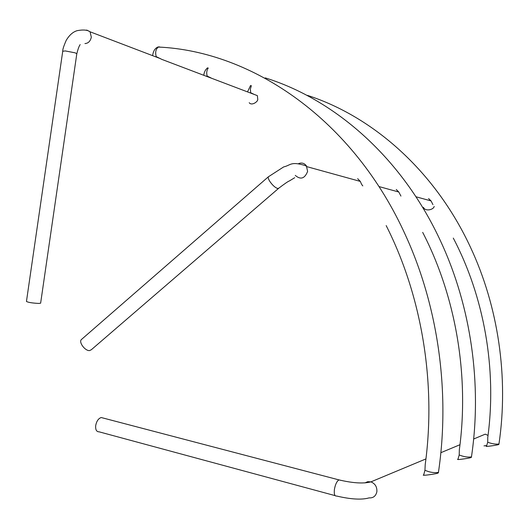 <?xml version="1.0" encoding="UTF-8"?>
<svg xmlns="http://www.w3.org/2000/svg" width="529" height="529" viewBox="0 0 529 529"><rect width="100%" height="100%" fill="white"/><g stroke="black" fill="none" stroke-linecap="round" stroke-linejoin="round"><path stroke-width="0.79" d="M249.867 92.773L250.686 92.727L254.304 94.466L161.775 59.367L156.214 56.616L155.314 56.689M254.304 94.466L255.824 95.041M160.089 47.16L159.758 46.995M76.804 53.799L75.237 52.847L65.279 50.936L62.733 51.24L26.45 301.464C28.229 302.443 32.375 303.104 38.888 303.441L40.634 303.143M81.883 339.122L81.261 339.664C78.642 342.475 85.295 351.163 89.606 350.568L91.345 349.729L278.466 188.476M103.32 418.082L101.237 417.533C98.46 418.432 96.615 421.071 95.709 425.461C95.352 429.713 96.49 431.836 99.115 431.829L335.108 495.627M400.936 196.08L398.793 192.027L396.261 189.488M428.563 198.547L431.062 200.927L432.94 204.63M362.821 185.891C362.101 185.329 361.274 183.834 360.342 181.421L357.657 178.663M438.422 472.503L438.177 472.906C438.369 473.693 419.993 476.272 423.736 474.837L424.946 470.248L425.223 464.488C436.465 382.143 421.362 294.911 386.17 225.585M471.438 457.063L471.26 457.36C471.617 457.982 454.636 460.402 457.988 459.179L459.205 454.96L459.337 449.756C469.54 374.922 455.489 295.751 422.691 232.39M498.933 444.188L498.794 444.413C499.27 444.915 483.499 447.19 486.521 446.132L487.731 442.231L487.764 437.49C497.101 368.911 483.969 296.425 453.287 238.096M473.647 439.01L485.258 434.164L488.036 435.4M211.111 77.981L207.189 76.103L206.33 76.156M255.917 95.081L257.378 95.637L257.768 99.525C257.854 101.661 251.771 106.091 249.205 102.725M486.607 445.544L483.989 445.887M434.177 206.409C433.707 209.702 425.369 211.825 423.425 207.375M250.574 85.447L247.526 91.874M207.573 67.831C205.364 69.689 204.115 72.142 203.824 75.204M159.249 46.863L157.854 47.021C154.911 48.384 153.172 51.267 152.63 55.664M156.214 56.616C155.063 52.219 155.791 49.032 158.402 47.055L160.446 47.187M424.946 470.248C429.594 472.311 434.025 473.038 438.25 472.423L438.534 471.723M459.205 454.96C463.616 456.745 467.656 457.4 471.319 456.917L471.531 456.395M85.658 30.226L86.901 30.12L90.062 31.793L91.325 37.156C90.399 41.229 88.277 43.365 84.951 43.563M298.667 163.58C301.775 162.436 304.354 163.19 306.403 165.835L307.613 171.429C304.744 178.643 300.637 179.972 295.281 175.41M268.752 176.474L268.355 176.812C267.952 177.724 268.494 179.331 269.975 181.632C272.633 185.362 275.186 187.65 277.619 188.496L278.843 188.152C284.761 183.656 288.285 181.249 289.396 180.938L294.699 177.718M487.731 442.231C491.917 443.798 495.627 444.393 498.854 444.016L499.019 443.613M364.937 482.904L367.767 481.674L370.908 481.873C375.154 483.605 377.144 486.885 376.873 491.712C375.868 496.076 373.276 498.139 369.097 497.888C361.743 499.984 350.899 499.363 336.563 496.017C334.632 496.308 333.925 494.066 334.427 489.292C335.353 484.313 336.861 481.178 338.957 479.896L101.237 417.533M340.431 480.272L338.957 479.896C352.869 483.156 363.522 483.817 370.908 481.873L425.931 458.914M250.686 92.727L250.356 89.064L251.381 85.665M207.189 76.103C206.336 73.002 206.687 70.311 208.241 68.023M157.854 47.021L158.402 47.055C252.141 51.234 353.696 119.481 406.054 236.41C438.012 306.747 450.338 392.055 438.448 472.298L438.382 472.794M265.254 77.875C335.472 99.723 402.8 158.541 441.133 242.315C470.803 306.496 482.269 383.909 471.471 456.831L471.405 457.281M160.499 58.666L90.062 31.793C87.543 29.915 83.265 29.538 77.221 30.649C73.002 31.846 69.319 35.099 66.185 40.416C63.725 46.069 62.581 49.653 62.746 51.161M40.627 303.21L76.817 53.707C78.067 48.82 79.185 45.792 80.17 44.615M360.342 181.414L306.893 166.668L305.385 165.617C290.54 161.028 290.805 165.326 283.683 166.913L268.355 176.812L81.261 339.664M307.501 95.392C373.011 116.605 435.063 171.019 470.473 247.261C498.153 306.271 508.865 377.131 498.966 443.95L498.907 444.36M379.141 186.605L398.793 192.027M416.085 196.795L431.062 200.927M440.855 452.692L459.979 444.71"/></g></svg>
